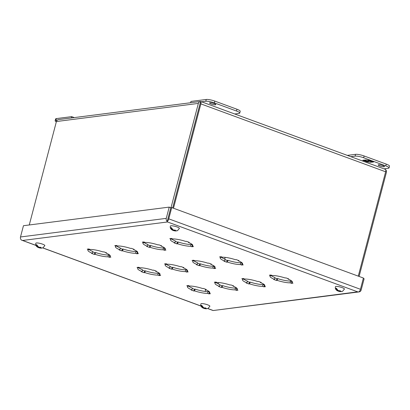<?xml version="1.0" encoding="UTF-8"?>
<svg xmlns="http://www.w3.org/2000/svg" width="410" height="410" viewBox="0 0 410 410"><rect width="100%" height="100%" fill="white"/><g stroke="black" fill="none" stroke-linecap="round" stroke-linejoin="round"><path stroke-width="0.61" d="M378.573 164.753A3.26 0.641 14.7 0 1 382.207 165.348A3.26 0.641 14.7 0 1 384.493 166.598A3.26 0.641 14.7 0 1 384.103 166.783A3.26 0.641 14.7 0 1 380.47 166.188A3.26 0.641 14.7 0 1 378.184 164.938A3.26 0.641 14.7 0 1 378.573 164.753M347.362 155.38L355.542 154.334A6.524 1.281 14.7 0 1 364.131 155.974L386.246 164.102A6.524 1.281 14.7 0 1 389.5 166.147L389.034 167.931A6.524 1.281 14.7 0 1 388.249 168.31L384.016 168.848M350.842 156.656L355.075 156.118A6.524 1.281 14.7 0 1 363.66 157.758L385.779 165.886A6.524 1.281 14.7 0 1 389.034 167.931M371.732 162.201L373.623 161.96L370.461 161.14L371.152 161.053L369.384 160.407L365.53 159.921L367.519 160.187L369.087 160.766L368.144 160.884L370.061 161.12L371.634 161.699L370.691 161.822L371.732 162.201L371.24 161.75M364.659 160.033L362.773 160.274L364.521 160.92L365.935 161.094L365.243 161.181L367.006 161.832L370.865 162.314L368.877 162.052L367.304 161.473L368.247 161.35L364.762 160.535L365.705 160.418L364.659 160.033M373.136 161.786L371.798 161.955M371.065 161.217L371.634 161.699M370.496 161.007L370.061 161.12M370.122 160.874L369.118 161.243M369.179 160.992L368.692 160.812M368.58 160.305L369.087 160.766M370.666 160.879L370.461 161.14M364.521 160.92L363.321 160.202M365.218 160.238L364.762 160.535M367.765 161.176L367.304 161.473M367.878 161.684L367.006 161.832M367.073 161.581L365.792 161.115M365.392 160.771L364.587 160.669M203.232 308.146C201.192 307.146 200.403 305.727 200.874 303.882A4.659 0.917 14.7 0 1 201.433 303.615A4.659 0.917 14.7 0 1 206.609 304.466A4.659 0.917 14.7 0 1 209.884 306.244L207.952 308.54L206.143 308.643A1.645 0.323 14.7 0 0 205.63 308.248L205.22 308.305L206.143 308.643M203.632 307.72L204.969 308.007A1.645 0.323 14.7 0 0 203.632 307.72L201.776 305.409A4.187 0.825 -165.3 0 0 201.392 305.435A4.187 0.825 -165.3 0 0 201.105 305.496L201.889 305.783M204.969 308.007L205.318 307.848L205.984 308.094L205.63 308.248M206.912 308.756L205.471 308.73A1.645 0.323 14.7 0 1 204.134 308.443L203.468 308.197A1.645 0.323 14.7 0 1 202.96 307.802L201.105 305.496M205.471 308.73L203.842 308.366L203.98 307.848M203.181 308.12L203.883 308.146L202.96 307.802M204.544 308.387L204.636 308.048M205.338 307.854L205.22 308.305M203.965 307.838L203.883 308.146M56.319 121.888A6.524 1.281 14.7 0 1 55.15 120.75L55.616 118.972A6.524 1.281 14.7 0 1 56.401 118.592L71.688 116.64L74.271 117.593M55.15 120.75A6.524 1.281 14.7 0 1 55.929 120.376L57.18 120.217M71.688 116.64L71.34 117.967M209.925 102.772A3.26 0.641 14.7 0 1 213.559 103.371A3.26 0.641 14.7 0 1 215.844 104.617A3.26 0.641 14.7 0 1 215.455 104.806A3.26 0.641 14.7 0 1 211.821 104.207A3.26 0.641 14.7 0 1 209.536 102.961A3.26 0.641 14.7 0 1 209.925 102.772M234.72 113.985L238.953 113.442A6.524 1.281 -165.3 0 0 239.737 113.068A6.524 1.281 -165.3 0 0 236.483 111.018L214.363 102.889A6.524 1.281 -165.3 0 0 205.779 101.249L201.546 101.793M239.737 113.068L240.204 111.284A6.524 1.281 -165.3 0 0 236.949 109.239L214.835 101.111A6.524 1.281 -165.3 0 0 206.245 99.466L190.952 101.419L190.609 102.741M291.648 282.639L293.007 283.141L291.479 283.336L290.121 282.833A11.562 2.276 -165.3 0 1 277.201 280.368L276.453 280.46L273.685 279.446L274.439 279.348A11.562 2.276 -165.3 0 1 270 276.237A11.562 2.276 -165.3 0 1 270.718 275.704L269.36 275.207L270.892 275.013L272.25 275.51A11.562 2.276 -165.3 0 1 285.165 277.98L285.919 277.883L288.681 278.902L287.933 278.995A11.562 2.276 -165.3 0 1 292.366 282.106A11.562 2.276 -165.3 0 1 291.648 282.639L292.002 281.291M264.127 286.154L265.485 286.651L263.958 286.846L262.595 286.349A11.562 2.276 -165.3 0 1 249.68 283.879L248.926 283.976L246.164 282.962L246.912 282.864A11.562 2.276 -165.3 0 1 242.479 279.753A11.562 2.276 -165.3 0 1 243.197 279.22L241.838 278.718L243.366 278.523L244.724 279.026A11.562 2.276 -165.3 0 1 257.644 281.496L258.397 281.398L261.16 282.413L260.406 282.51A11.562 2.276 -165.3 0 1 264.845 285.621A11.562 2.276 -165.3 0 1 264.127 286.154L264.481 284.801M236.606 289.665L237.964 290.167L236.432 290.362L235.073 289.86A11.562 2.276 -165.3 0 1 222.159 287.395L221.405 287.487L218.638 286.472L219.391 286.375A11.562 2.276 -165.3 0 1 214.958 283.264A11.562 2.276 -165.3 0 1 215.675 282.731L214.317 282.234L215.844 282.039L217.203 282.536A11.562 2.276 -165.3 0 1 230.123 285.006L230.871 284.909L233.638 285.929L232.885 286.021A11.562 2.276 -165.3 0 1 237.318 289.132A11.562 2.276 -165.3 0 1 236.606 289.665L236.959 288.317M209.079 293.181L210.438 293.678L208.91 293.873L207.552 293.375A11.562 2.276 -165.3 0 1 194.632 290.905L193.884 291.003L191.116 289.983L191.87 289.89A11.562 2.276 -165.3 0 1 187.431 286.78A11.562 2.276 -165.3 0 1 188.149 286.247L186.791 285.744L188.323 285.55L189.681 286.052A11.562 2.276 -165.3 0 1 202.596 288.517L203.35 288.425L206.112 289.439L205.364 289.537A11.562 2.276 -165.3 0 1 209.797 292.648A11.562 2.276 -165.3 0 1 209.079 293.181L209.433 291.828M241.885 264.353L243.243 264.85L241.715 265.044L240.352 264.547A11.562 2.276 -165.3 0 1 227.437 262.077L226.684 262.174L223.921 261.16L224.67 261.062A11.562 2.276 -165.3 0 1 220.237 257.951A11.562 2.276 -165.3 0 1 220.954 257.418L219.596 256.916L221.123 256.721L222.481 257.224A11.562 2.276 -165.3 0 1 235.401 259.694L236.155 259.597L238.917 260.611L238.164 260.709A11.562 2.276 -165.3 0 1 242.602 263.82A11.562 2.276 -165.3 0 1 241.885 264.353L242.238 263M214.358 267.863L215.721 268.365L214.189 268.56L212.831 268.058A11.562 2.276 -165.3 0 1 199.911 265.593L199.163 265.685L196.395 264.67L197.148 264.573A11.562 2.276 -165.3 0 1 192.715 261.462A11.562 2.276 -165.3 0 1 193.433 260.929L192.07 260.432L193.602 260.237L194.96 260.734A11.562 2.276 -165.3 0 1 207.88 263.205L208.628 263.107L211.396 264.127L210.643 264.219A11.562 2.276 -165.3 0 1 215.076 267.33A11.562 2.276 -165.3 0 1 214.358 267.863L214.717 266.515M186.837 271.379L188.195 271.876L186.668 272.071L185.31 271.574A11.562 2.276 -165.3 0 1 172.39 269.103L171.641 269.201L168.874 268.181L169.627 268.089A11.562 2.276 -165.3 0 1 165.189 264.978A11.562 2.276 -165.3 0 1 165.906 264.445L164.548 263.943L166.081 263.748L167.439 264.25A11.562 2.276 -165.3 0 1 180.354 266.72L181.107 266.623L183.87 267.638L183.121 267.735A11.562 2.276 -165.3 0 1 187.554 270.846A11.562 2.276 -165.3 0 1 186.837 271.379L187.191 270.026M159.316 274.89L160.674 275.392L159.147 275.587L157.783 275.084A11.562 2.276 -165.3 0 1 144.868 272.614L144.115 272.712L141.353 271.697L142.101 271.599A11.562 2.276 -165.3 0 1 137.668 268.488A11.562 2.276 -165.3 0 1 138.385 267.955L137.027 267.458L138.554 267.264L139.912 267.761A11.562 2.276 -165.3 0 1 152.833 270.231L153.586 270.134L156.348 271.154L155.595 271.246A11.562 2.276 -165.3 0 1 160.033 274.357A11.562 2.276 -165.3 0 1 159.316 274.89L159.669 273.542M192.116 246.061L193.479 246.564L191.947 246.758L190.588 246.256A11.562 2.276 -165.3 0 1 177.668 243.791L176.92 243.883L174.153 242.869L174.906 242.771A11.562 2.276 -165.3 0 1 170.473 239.66A11.562 2.276 -165.3 0 1 171.19 239.127L169.827 238.63L171.359 238.435L172.718 238.933A11.562 2.276 -165.3 0 1 185.638 241.403L186.386 241.305L189.153 242.325L188.4 242.418A11.562 2.276 -165.3 0 1 192.833 245.528A11.562 2.276 -165.3 0 1 192.116 246.061L192.474 244.714M164.595 249.577L165.953 250.074L164.425 250.269L163.067 249.772A11.562 2.276 -165.3 0 1 150.147 247.302L149.394 247.399L146.631 246.384L147.385 246.287A11.562 2.276 -165.3 0 1 142.946 243.176A11.562 2.276 -165.3 0 1 143.664 242.643L142.306 242.141L143.833 241.946L145.196 242.448A11.562 2.276 -165.3 0 1 158.111 244.919L158.865 244.821L161.627 245.836L160.879 245.933A11.562 2.276 -165.3 0 1 165.312 249.044A11.562 2.276 -165.3 0 1 164.595 249.577L164.948 248.224M137.073 253.088L138.431 253.59L136.904 253.785L135.541 253.283A11.562 2.276 -165.3 0 1 122.626 250.812L121.873 250.91L119.11 249.895L119.858 249.798A11.562 2.276 -165.3 0 1 115.425 246.687A11.562 2.276 -165.3 0 1 116.143 246.154L114.785 245.657L116.312 245.462L117.67 245.959A11.562 2.276 -165.3 0 1 130.59 248.429L131.343 248.332L134.106 249.352L133.352 249.444A11.562 2.276 -165.3 0 1 137.791 252.555A11.562 2.276 -165.3 0 1 137.073 253.088L137.427 251.74M109.547 256.604L110.91 257.101L109.378 257.296L108.02 256.798A11.562 2.276 -165.3 0 1 95.099 254.328L94.351 254.425L91.584 253.406L92.337 253.313A11.562 2.276 -165.3 0 1 87.904 250.202A11.562 2.276 -165.3 0 1 88.621 249.669L87.258 249.167L88.791 248.972L90.149 249.475A11.562 2.276 -165.3 0 1 103.069 251.94L103.817 251.848L106.585 252.862L105.831 252.96A11.562 2.276 -165.3 0 1 110.264 256.071A11.562 2.276 -165.3 0 1 109.547 256.604L109.906 255.251M35.926 245.359L22.617 240.465L167.521 221.969L357.648 291.843L213.149 310.534A2.819 2.486 82.7 0 0 213.374 310.513L359.139 291.91A2.819 2.486 -97.3 0 1 358.919 291.925L357.648 291.843L358.909 291.92A2.819 1.209 -69.8 0 0 360.452 289.286L168.766 218.843A2.819 1.209 110.2 0 1 167.224 221.477L167.521 221.969L167.198 221.472A2.819 2.486 -97.3 0 1 166.265 218.366L20.5 236.97A2.819 2.486 82.7 0 0 21.433 240.075L22.617 240.465L21.438 240.086A2.819 1.209 110.2 0 1 21.346 239.999M35.962 245.441L21.438 240.086M363.301 278.426L364.126 278.733L361.169 289.993A2.819 2.486 -97.3 0 1 359.139 291.91M288.02 278.656L287.933 278.995M291.479 283.336L291.659 282.644M277.201 280.368L277.667 278.585A11.562 2.276 -165.3 0 0 290.587 281.055L290.121 282.833M274.818 277.908L276.919 278.682L276.453 280.46M270.831 275.274A11.562 2.276 -165.3 0 0 274.905 277.57L274.439 279.348M270.718 275.704L270.902 275.018M260.499 282.172L260.406 282.51M263.958 286.846L264.137 286.159M249.68 283.879L250.146 282.095A11.562 2.276 -165.3 0 0 263.066 284.566L262.595 286.349M247.291 281.419L249.393 282.193L248.926 283.976M243.309 278.79A11.562 2.276 -165.3 0 0 247.384 281.081L246.912 282.864M243.197 279.22L243.376 278.528M232.972 285.683L232.885 286.021M236.432 290.362L236.616 289.67M222.159 287.395L222.625 285.611A11.562 2.276 -165.3 0 0 235.54 288.081L235.073 289.86M219.77 284.935L221.871 285.708L221.405 287.487M215.788 282.3A11.562 2.276 -165.3 0 0 219.857 284.596L219.391 286.375M215.675 282.731L215.855 282.044M205.451 289.199L205.364 289.537M208.91 293.873L209.09 293.186M194.632 290.905L195.098 289.122A11.562 2.276 -165.3 0 0 208.019 291.592L207.552 293.375M192.249 288.445L194.35 289.219L193.884 291.003M188.262 285.816A11.562 2.276 -165.3 0 0 192.336 288.107L191.87 289.89M188.149 286.247L188.333 285.555M238.256 260.37L238.164 260.709M241.715 265.044L241.895 264.358M227.437 262.077L227.904 260.294A11.562 2.276 -165.3 0 0 240.824 262.764L240.352 264.547M225.049 259.617L227.15 260.391L226.684 262.174M221.067 256.988A11.562 2.276 -165.3 0 0 225.141 259.279L224.67 261.062M220.954 257.418L221.133 256.727M210.73 263.881L210.643 264.219M214.189 268.56L214.374 267.868M199.911 265.593L200.382 263.809A11.562 2.276 -165.3 0 0 213.297 266.28L212.831 268.058M197.528 263.133L199.629 263.907L199.163 265.685M193.546 260.499A11.562 2.276 -165.3 0 0 197.615 262.795L197.148 264.573M193.433 260.929L193.612 260.242M183.208 267.397L183.121 267.735M186.668 272.071L186.847 271.384M172.39 269.103L172.856 267.32A11.562 2.276 -165.3 0 0 185.776 269.79L185.31 271.574M170.006 266.643L172.108 267.417L171.641 269.201M166.019 264.014A11.562 2.276 -165.3 0 0 170.094 266.305L169.627 268.089M165.906 264.445L166.091 263.753M155.687 270.907L155.595 271.246M159.147 275.587L159.326 274.895M144.868 272.614L145.335 270.836A11.562 2.276 -165.3 0 0 158.255 273.306L157.783 275.084M142.48 270.159L144.581 270.928L144.115 272.712M138.498 267.525A11.562 2.276 -165.3 0 0 142.572 269.821L142.101 271.599M138.385 267.955L138.565 267.264M188.487 242.079L188.4 242.418M191.947 246.758L192.131 246.067M177.668 243.791L178.14 242.008A11.562 2.276 -165.3 0 0 191.055 244.478L190.588 246.256M175.285 241.331L177.386 242.105L176.92 243.883M171.303 238.697A11.562 2.276 -165.3 0 0 175.372 240.993L174.906 242.771M171.19 239.127L171.37 238.441M160.966 245.595L160.879 245.933M164.425 250.269L164.605 249.582M150.147 247.302L150.613 245.518A11.562 2.276 -165.3 0 0 163.534 247.988L163.067 249.772M147.759 244.842L149.865 245.616L149.394 247.399M143.777 242.213A11.562 2.276 -165.3 0 0 147.851 244.503L147.385 246.287M143.664 242.643L143.849 241.951M133.445 249.106L133.352 249.444M136.904 253.785L137.083 253.093M122.626 250.812L123.092 249.034A11.562 2.276 -165.3 0 0 136.012 251.504L135.541 253.283M120.238 248.357L122.339 249.131L121.873 250.91M116.255 245.723A11.562 2.276 -165.3 0 0 120.33 248.019L119.858 249.798M116.143 246.154L116.322 245.462M105.918 252.621L105.831 252.96M109.378 257.296L109.562 256.609M95.099 254.328L95.571 252.545A11.562 2.276 -165.3 0 0 108.486 255.015L108.02 256.798M92.716 251.868L94.818 252.642L94.351 254.425M88.734 249.239A11.562 2.276 -165.3 0 0 92.803 251.53L92.337 253.313M88.621 249.669L88.801 248.978M290.587 281.055L291.935 281.547M276.919 278.682L277.667 278.585M263.066 284.566L264.414 285.063M249.393 282.193L250.146 282.095M235.54 288.081L236.888 288.573M221.871 285.708L222.625 285.611M208.019 291.592L209.366 292.089M194.35 289.219L195.098 289.122M240.824 262.764L242.172 263.261M227.15 260.391L227.904 260.294M213.297 266.28L214.645 266.772M199.629 263.907L200.382 263.809M185.776 269.79L187.124 270.287M172.108 267.417L172.856 267.32M158.255 273.306L159.603 273.798M144.581 270.928L145.335 270.836M191.055 244.478L192.403 244.97M177.386 242.105L178.14 242.008M163.534 247.988L164.881 248.486M149.865 245.616L150.613 245.518M136.012 251.504L137.36 251.996M122.339 249.131L123.092 249.034M108.486 255.015L109.834 255.512M94.818 252.642L95.571 252.545M168.766 218.843L171.723 207.583L363.404 278.026L360.452 289.286M171.723 207.583L170.842 207.696L167.224 221.477M20.5 236.97L23.452 225.71L169.222 207.106L166.265 218.366M169.222 207.106L170.811 207.691L167.198 221.472M167.803 219.283L167.859 218.95M337.789 290.972C335.744 289.972 334.96 288.553 335.431 286.708A4.659 0.917 14.7 0 1 335.985 286.441A4.659 0.917 14.7 0 1 341.166 287.292A4.659 0.917 14.7 0 1 344.441 289.07L342.509 291.366L340.7 291.469A1.645 0.323 14.7 0 0 340.187 291.074L339.777 291.126L340.7 291.469M338.188 290.546L339.526 290.833A1.645 0.323 14.7 0 0 338.188 290.546L336.333 288.235A4.187 0.825 -165.3 0 0 335.944 288.261A4.187 0.825 -165.3 0 0 335.662 288.322L336.446 288.609M339.526 290.833L339.875 290.675L340.541 290.921L340.187 291.074M341.468 291.582L340.028 291.556A1.645 0.323 14.7 0 1 338.691 291.269L338.024 291.023A1.645 0.323 14.7 0 1 337.512 290.628L335.662 288.322M340.028 291.556L338.399 291.192L338.537 290.675M337.737 290.946L338.44 290.972L337.512 290.628M339.101 291.213L339.193 290.874M339.895 290.68L339.777 291.126M338.516 290.664L338.44 290.972M172.743 230.323C170.698 229.318 169.914 227.898 170.386 226.053A4.659 0.917 14.7 0 1 170.944 225.792A4.659 0.917 14.7 0 1 176.121 226.638A4.659 0.917 14.7 0 1 179.395 228.416L177.463 230.712L175.654 230.815A1.645 0.323 14.7 0 0 175.142 230.42L174.732 230.476L175.654 230.815M173.143 229.892L174.481 230.179A1.645 0.323 14.7 0 0 173.143 229.892L171.288 227.581A4.187 0.825 -165.3 0 0 170.903 227.606A4.187 0.825 -165.3 0 0 170.616 227.668L171.4 227.955M174.481 230.179L174.829 230.02L175.495 230.266L175.142 230.42M176.423 230.927L174.983 230.902A1.645 0.323 14.7 0 1 173.645 230.615L172.979 230.369A1.645 0.323 14.7 0 1 172.472 229.979L170.616 227.668M174.983 230.902L173.353 230.538L173.491 230.02L173.394 230.317L172.472 229.979M172.692 230.292L173.394 230.317M174.055 230.558L174.147 230.22M174.85 230.03L174.732 230.476M38.186 247.496C36.147 246.492 35.357 245.072 35.829 243.227A4.659 0.917 14.7 0 1 36.387 242.966A4.659 0.917 14.7 0 1 41.564 243.812A4.659 0.917 14.7 0 1 44.839 245.595L42.906 247.886L41.097 247.988A1.645 0.323 14.7 0 0 40.59 247.599L40.175 247.65L41.097 247.988M38.586 247.066L39.924 247.353A1.645 0.323 14.7 0 0 38.586 247.066L36.736 244.755A4.187 0.825 -165.3 0 0 36.346 244.78A4.187 0.825 -165.3 0 0 36.059 244.842L36.844 245.129M39.924 247.353L40.277 247.194L40.938 247.44L40.59 247.599M41.866 248.101L40.426 248.076A1.645 0.323 14.7 0 1 39.088 247.789L38.422 247.543A1.645 0.323 14.7 0 1 37.915 247.153L36.059 244.842M40.426 248.076L38.796 247.712L38.935 247.194M38.135 247.471L38.837 247.491L37.915 247.153M39.503 247.737L39.591 247.394M40.293 247.204L40.175 247.65M38.919 247.189L38.837 247.491M172.712 207.947L200.644 101.48A2.819 1.209 110.2 0 1 200.864 103.889L173.491 208.234M225.162 257.362L224.706 259.099M218.55 282.562L218.212 283.858M218.187 283.848L218.52 282.562M224.68 259.089L225.131 257.362M200.644 101.48L201.023 101.67L200.618 101.475L172.687 207.937M199.957 103.996L200.059 103.709M385.523 169.474A2.819 2.486 -97.3 0 1 386.369 172.502L359.098 276.442M200.618 101.475A2.819 2.486 82.7 0 0 200.393 101.49A2.819 2.486 82.7 0 0 198.363 103.412L171.011 207.675M200.393 101.49L58.445 119.612A2.819 2.486 82.7 0 0 56.411 121.529L29.274 224.967M200.782 101.511L385.426 169.386A2.819 1.209 110.2 0 1 385.646 171.795L358.273 276.14M386.246 164.102L385.779 165.886M364.131 155.974L363.66 157.758M355.542 154.334L355.075 156.118M55.929 120.376L56.401 118.592M206.245 99.466L205.779 101.249M214.363 102.889L214.835 101.111M236.483 111.018L236.949 109.239M212.744 310.339L207.906 308.561M200.972 306.009L42.86 247.906M56.411 121.529L198.363 103.412M200.864 103.889L385.646 171.795M206.097 308.838L203.949 308.412M205.635 289.65L205.169 291.433M212.985 310.498L207.814 308.597M201.008 306.096L42.768 247.942M340.654 291.659L338.506 291.238M175.608 231.009L173.461 230.584M41.051 248.183L38.904 247.758"/></g></svg>
